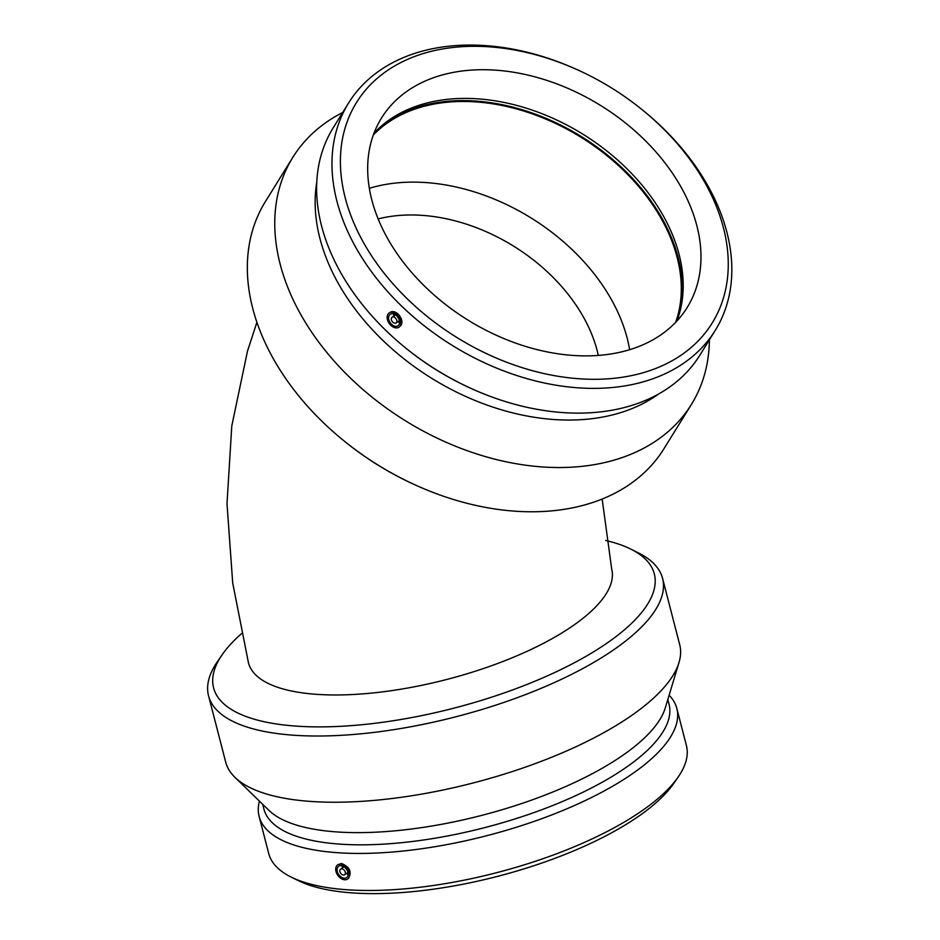<?xml version="1.0" encoding="UTF-8"?>
<svg xmlns="http://www.w3.org/2000/svg" width="940" height="940" viewBox="0 0 940 940"><rect width="100%" height="100%" fill="white"/><g stroke="black" fill="none" stroke-linecap="round" stroke-linejoin="round"><path stroke-width="1.41" d="M378.139 218.914A156.369 109.698 -148.2 0 1 598.31 355.426M602.152 499.046L611.67 568.876A187.589 65.776 165.5 0 1 446.535 679.526A187.589 65.776 165.5 0 1 248.454 662.817L232.721 583.07L226.998 503.723L231.78 425.973L247.49 351.113L256.902 322.314M709.383 339.845A234.483 164.5 -148.2 0 1 691.358 404.517L663.934 448.756A234.483 164.5 -148.2 0 1 414.352 484.547L413.248 484.041A227.609 159.683 -148.2 0 1 345.227 441.87L344.275 441.107A234.483 164.5 -148.2 0 1 324.159 423.411A234.483 164.5 -148.2 0 1 265.362 201.642L292.787 157.415A234.483 164.5 -148.2 0 1 342.701 112.506M414.352 484.547A234.483 164.5 -148.2 0 1 344.275 441.107M392.779 322.173A3.454 2.35 -125 0 0 396.057 322.913A3.454 2.35 -125 0 0 396.01 318.731A3.454 2.35 -125 0 0 392.098 317.25A3.454 2.35 -125 0 0 392.779 322.173M393.93 315.981A6.909 4.712 55 0 1 393.719 314.078M399.606 322.479A6.909 4.712 55 0 1 397.879 321.633M391.487 324.265A6.909 4.712 55 0 1 390.123 314.43A6.909 4.712 55 0 1 397.937 317.379A6.909 4.712 55 0 1 398.031 325.745A6.909 4.712 55 0 1 391.487 324.265M397.315 314.853A8.636 5.887 55 0 1 400.181 325.921A8.636 5.887 55 0 1 399.018 327.155A8.636 5.887 55 0 1 389.254 323.454A8.636 5.887 55 0 1 389.137 313.008A8.636 5.887 55 0 1 397.315 314.853M389.137 313.008L390.123 312.315C392.532 310.929 395.235 311.563 398.219 314.23C401.756 318.061 402.755 321.727 401.18 325.228L399.018 327.155M408.959 300.447A209.244 146.793 -148.2 0 1 361.265 95.504A209.244 146.793 -148.2 0 1 579.205 70.594A209.244 146.793 -148.2 0 1 641.738 109.369A209.244 146.793 -148.2 0 1 689.302 349.057A209.244 146.793 -148.2 0 1 408.959 300.447M426.596 288.122A179.81 126.148 -148.2 0 1 381.499 118.052A179.81 126.148 -148.2 0 1 600.801 105.586A179.81 126.148 -148.2 0 1 687.152 307.556A179.81 126.148 -148.2 0 1 426.596 288.122M641.738 109.369L642.631 110.086A215.718 151.34 -148.2 0 1 715.246 330.398A215.718 151.34 -148.2 0 1 402.649 307.075A215.718 151.34 -148.2 0 1 348.552 103.059A215.718 151.34 -148.2 0 1 578.159 70.124L579.205 70.594M715.246 330.398L699.889 355.144A215.718 151.34 -148.2 0 1 470.282 388.079A215.718 151.34 -148.2 0 1 405.81 348.117A215.718 151.34 -148.2 0 1 387.304 331.832A215.718 151.34 -148.2 0 1 333.207 127.805L348.552 103.059M470.282 388.079L469.248 387.609A209.244 146.793 -148.2 0 1 406.703 348.834L405.81 348.117M658.611 393.989A209.244 146.793 -148.2 0 1 383.696 341.197A209.244 146.793 -148.2 0 1 316.78 182.054M691.358 404.517A234.483 164.5 -148.2 0 1 351.584 379.173A234.483 164.5 -148.2 0 1 292.787 157.415M369.338 188.317A179.81 126.148 -148.2 0 1 629.636 349.692M373.345 134.972A179.81 126.148 -148.2 0 1 581.12 137.334A179.81 126.148 -148.2 0 1 675.625 322.385M379.666 127.593A180.891 126.9 -148.2 0 1 581.519 136.7A180.891 126.9 -148.2 0 1 679.42 313.431M373.979 133.245A179.81 126.148 -148.2 0 1 381.017 126.395A179.81 126.148 -148.2 0 1 583.023 134.267A179.81 126.148 -148.2 0 1 679.902 311.692A179.81 126.148 -148.2 0 1 676.894 321.045M241.557 633.607A227.609 79.818 -14.5 0 0 222.134 654.78A227.609 79.818 -14.5 0 0 297.569 726.209A227.609 79.818 -14.5 0 0 574.88 662.477A227.609 79.818 -14.5 0 0 630.799 549.101A227.609 79.818 -14.5 0 0 605.654 540.465M222.134 654.78L217.351 661.736A234.483 82.227 -14.5 0 0 208.551 695.812A234.483 82.227 -14.5 0 0 295.066 735.315A234.483 82.227 -14.5 0 0 544.554 686.87A234.483 82.227 -14.5 0 0 662.571 578.394A234.483 82.227 -14.5 0 0 638.342 552.861L630.799 549.101M341.808 868.807A3.454 2.35 -125 0 0 340.632 869.112A3.454 2.35 -125 0 0 340.691 873.295A3.454 2.35 -125 0 0 344.592 874.776A3.454 2.35 -125 0 0 344.98 871.333A3.454 2.35 -125 0 0 341.808 868.807M348.141 874.341A6.909 4.712 55 0 1 346.425 873.495M342.465 867.832A6.909 4.712 55 0 1 342.266 865.928M340.997 865.681A6.909 4.712 55 0 1 347.342 870.722A6.909 4.712 55 0 1 346.578 877.596A6.909 4.712 55 0 1 338.753 874.635A6.909 4.712 55 0 1 338.659 866.281A6.909 4.712 55 0 1 340.997 865.681M344.639 879.769A8.636 5.887 55 0 1 336.003 871.509A8.636 5.887 55 0 1 337.671 864.87A8.636 5.887 55 0 1 347.447 868.572A8.636 5.887 55 0 1 347.565 879.018A8.636 5.887 55 0 1 344.639 879.769M337.671 864.87L341.49 863.484C349.715 866.903 352.042 871.862 348.481 878.371L347.565 879.018M259.44 801.127A215.718 75.647 -14.5 0 0 259.123 816.437L268.711 853.497A215.718 75.647 -14.5 0 0 290.989 876.997L298.109 880.533A209.244 73.379 -14.5 0 0 353.698 893A209.244 73.379 -14.5 0 0 673.792 783.373L678.304 776.828A215.718 75.647 -14.5 0 0 686.4 745.479L676.823 708.419A215.718 75.647 -14.5 0 0 669.116 695.177M290.989 876.997A215.718 75.647 -14.5 0 0 348.305 889.839A215.718 75.647 -14.5 0 0 678.304 776.828M259.123 816.437A215.718 75.647 -14.5 0 0 338.717 852.792A215.718 75.647 -14.5 0 0 568.254 808.212A215.718 75.647 -14.5 0 0 676.823 708.419M262.648 804.252L263.87 808.952A209.244 73.379 -14.5 0 0 341.079 844.202A209.244 73.379 -14.5 0 0 563.718 800.974A209.244 73.379 -14.5 0 0 669.033 704.166L667.823 699.466M208.551 695.812L225.671 762.034A234.483 82.227 -14.5 0 0 234.976 777.357L269.016 810.433A209.244 73.379 -14.5 0 0 337.93 832.006A209.244 73.379 -14.5 0 0 541.287 796.533A209.244 73.379 -14.5 0 0 665.261 707.949L678.997 662.524A234.483 82.227 -14.5 0 0 679.691 644.617L662.571 578.394M234.976 777.357A234.483 82.227 -14.5 0 0 312.197 801.538A234.483 82.227 -14.5 0 0 540.077 761.788A234.483 82.227 -14.5 0 0 678.997 662.524M396.057 322.913L399.394 320.575M392.098 317.25L395.446 314.912M344.592 874.776L347.941 872.438M340.632 869.112L343.981 866.774"/></g></svg>

